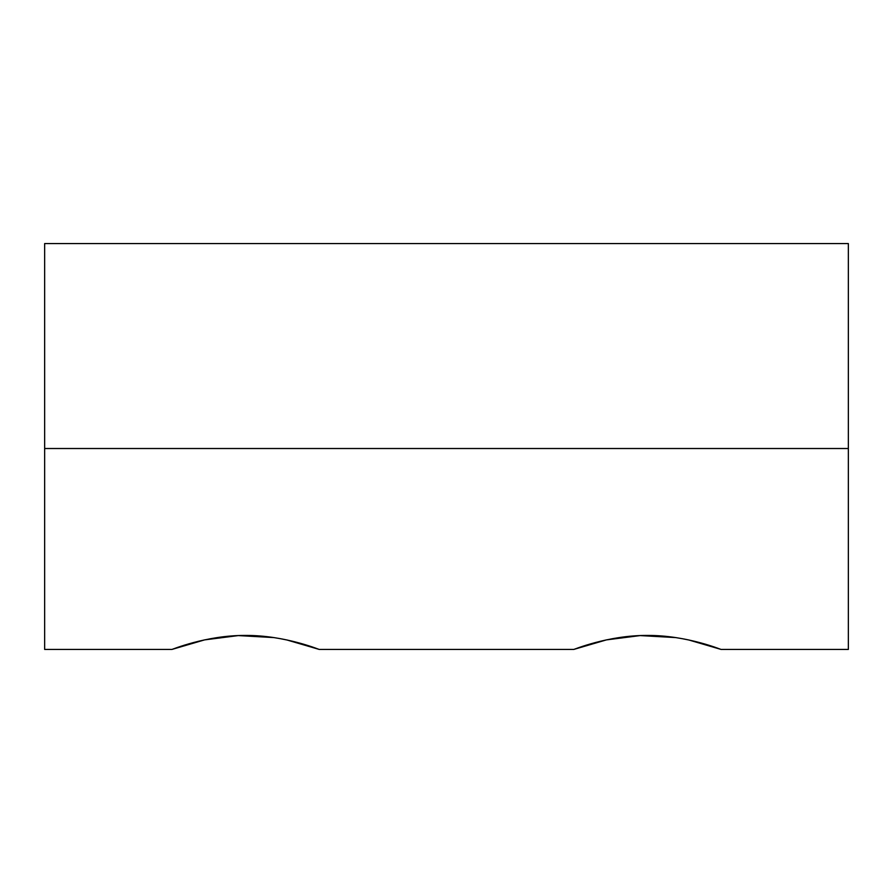 <?xml version="1.0" encoding="UTF-8"?>
<svg xmlns="http://www.w3.org/2000/svg" width="893" height="893" viewBox="0 0 893 893"><rect width="100%" height="100%" fill="white"/><g stroke="black" fill="none" stroke-linecap="round" stroke-linejoin="round"><path stroke-width="1.34" d="M273.905 637.58L238.297 635.582L204.553 639.89L171.903 649.434C171.222 649.925 205.848 635.202 245.597 635.436C285.325 635.224 319.995 649.948 319.248 649.434L286.664 639.901M675.755 637.58L640.147 635.582L606.403 639.89L573.752 649.434C573.072 649.925 607.698 635.202 647.447 635.436C687.175 635.224 721.845 649.948 721.097 649.434L688.514 639.901M721.097 649.434L848.35 649.434L848.35 243.566L44.65 243.566L44.65 649.434L171.903 649.434M848.35 448.509L44.65 448.509M573.752 649.434L319.248 649.434"/></g></svg>

